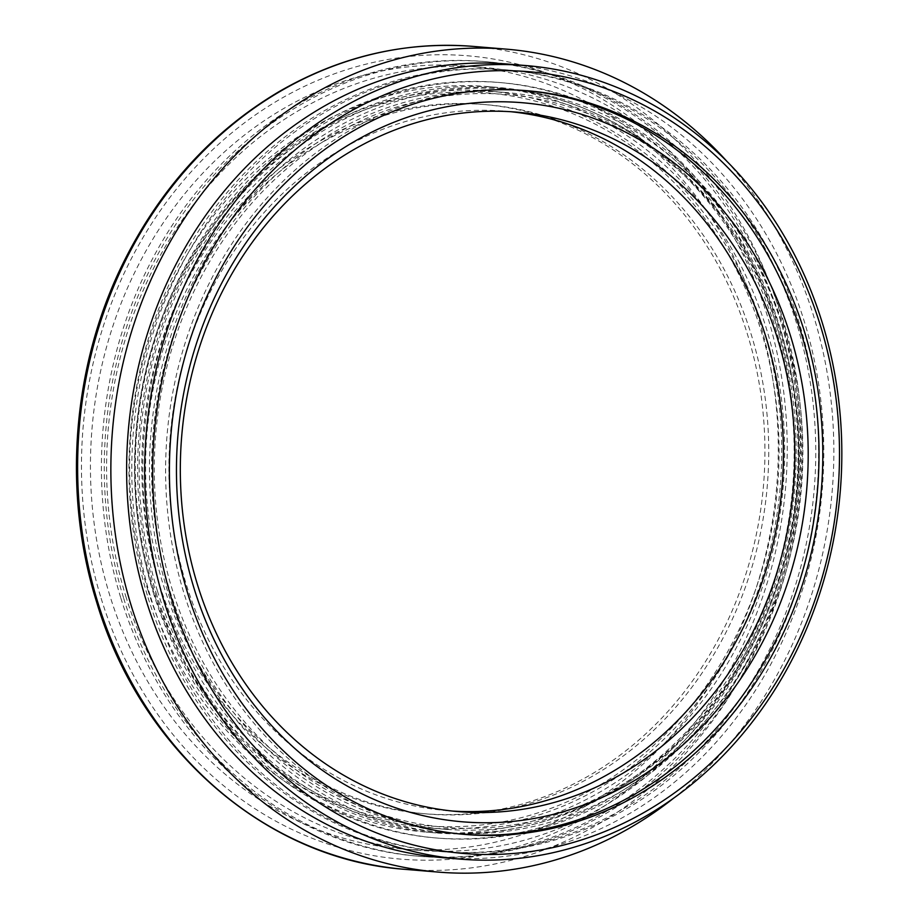 <?xml version="1.0" encoding="UTF-8"?>
<svg xmlns="http://www.w3.org/2000/svg" width="918" height="918" viewBox="0 0 918 918"><rect width="100%" height="100%" fill="white"/><g stroke="black" fill="none" stroke-linecap="round" stroke-linejoin="round"><path stroke-width="0.69" stroke-dasharray="4.59 3.44" d="M463.487 834.313A373.156 326.372 -85.3 0 1 461.593 834.164A373.156 326.372 -85.3 0 1 167.971 515.239A373.156 326.372 -85.3 0 1 384.849 112.948A373.156 326.372 -85.3 0 1 523.042 90.377A373.156 326.372 -85.3 0 1 524.935 90.549M510.752 111.709A350.951 306.945 94.7 0 0 505.061 111.181A350.951 306.945 94.7 0 0 196.027 323.939A350.951 306.945 94.7 0 0 447.273 810.697A350.951 306.945 94.7 0 0 452.976 811.099M354.681 126.236A355.863 311.248 -85.3 0 1 486.46 104.709A355.863 311.248 -85.3 0 1 767.356 484.991A355.863 311.248 -85.3 0 1 427.868 814.025A355.863 311.248 -85.3 0 1 147.855 509.88A355.863 311.248 -85.3 0 1 354.681 126.236M726.517 160.925A412.882 361.118 -85.3 0 1 673.881 797.971M321.243 89.757A392.812 343.561 94.7 0 0 92.936 513.242A392.812 343.561 94.7 0 0 402.027 848.966A392.812 343.561 94.7 0 0 776.766 485.771A392.812 343.561 94.7 0 0 466.711 66.004A392.812 343.561 94.7 0 0 321.243 89.757M442.43 857.641A398.137 348.22 94.7 0 0 822.253 489.524A398.137 348.22 94.7 0 0 507.998 64.076M120.855 598.123A398.71 348.725 94.7 0 0 417.69 856.173A398.71 348.725 94.7 0 0 798.052 487.527A398.71 348.725 94.7 0 0 483.338 61.46A398.71 348.725 94.7 0 0 120.855 598.123M125.732 596.069A392.812 343.561 94.7 0 0 418.172 850.298A392.812 343.561 94.7 0 0 792.911 487.102A392.812 343.561 94.7 0 0 482.857 67.335A392.812 343.561 94.7 0 0 337.388 91.089A392.812 343.561 94.7 0 0 125.732 596.069M123.7 598.364A398.71 348.725 94.7 0 0 420.536 856.414A398.71 348.725 94.7 0 0 800.909 487.768A398.71 348.725 94.7 0 0 486.196 61.69A398.71 348.725 94.7 0 0 123.7 598.364M150.908 597.905A392.238 343.057 94.7 0 0 442.924 851.766A392.238 343.057 94.7 0 0 817.112 489.099A392.238 343.057 94.7 0 0 507.505 69.952A392.238 343.057 94.7 0 0 150.908 597.905M148.062 597.664A392.238 343.057 94.7 0 0 440.066 851.525A392.238 343.057 94.7 0 0 814.255 488.869A392.238 343.057 94.7 0 0 504.659 69.722A392.238 343.057 94.7 0 0 148.062 597.664M350.883 125.915A355.863 311.248 -85.3 0 1 482.661 104.4A355.863 311.248 -85.3 0 1 763.558 484.681A355.863 311.248 -85.3 0 1 424.07 813.704A355.863 311.248 -85.3 0 1 144.057 509.57A355.863 311.248 -85.3 0 1 350.883 125.915M147.901 590.056A374.051 327.152 94.7 0 0 426.365 832.144A374.051 327.152 94.7 0 0 783.203 486.299A374.051 327.152 94.7 0 0 487.963 86.59A374.051 327.152 94.7 0 0 147.901 590.056M428.97 825.936A367.659 321.564 -85.3 0 1 193.56 255.204A367.659 321.564 -85.3 0 1 748.962 296.962A367.659 321.564 -85.3 0 1 428.97 825.936M157.391 590.836A374.051 327.152 94.7 0 0 435.866 832.936A374.051 327.152 94.7 0 0 792.704 487.091A374.051 327.152 94.7 0 0 497.464 87.371A374.051 327.152 94.7 0 0 157.391 590.836M156.106 592.821A379.054 331.524 94.7 0 0 438.311 838.157A379.054 331.524 94.7 0 0 799.911 487.688A379.054 331.524 94.7 0 0 500.723 82.62A379.054 331.524 94.7 0 0 156.106 592.821M160.983 590.767A373.156 326.372 -85.3 0 1 500.241 88.495A373.156 326.372 -85.3 0 1 794.77 487.263A373.156 326.372 -85.3 0 1 438.793 832.27A373.156 326.372 -85.3 0 1 160.983 590.767M153.26 592.592A379.054 331.524 94.7 0 0 435.453 837.916A379.054 331.524 94.7 0 0 797.065 487.447A379.054 331.524 94.7 0 0 497.877 82.379A379.054 331.524 94.7 0 0 153.26 592.592M429.762 827.979A369.621 323.285 -85.3 0 1 427.685 827.818A369.621 323.285 -85.3 0 1 135.933 432.826A369.621 323.285 -85.3 0 1 488.548 91.077A369.621 323.285 -85.3 0 1 780.392 484.876A369.621 323.285 -85.3 0 1 429.762 827.979M446.859 829.39A369.621 323.285 94.7 0 0 797.49 486.288A369.621 323.285 94.7 0 0 505.646 92.488A369.621 323.285 94.7 0 0 153.031 434.237A369.621 323.285 94.7 0 0 444.782 829.229A369.621 323.285 94.7 0 0 446.859 829.39M447.961 827.508A367.659 321.564 -85.3 0 1 212.563 256.765A367.659 321.564 -85.3 0 1 767.964 298.522A367.659 321.564 -85.3 0 1 447.961 827.508M583.63 810.261A373.156 326.372 94.7 0 0 800.507 407.971A373.156 326.372 94.7 0 0 506.885 89.046A373.156 326.372 94.7 0 0 167.638 591.318A373.156 326.372 94.7 0 0 445.437 832.821A373.156 326.372 94.7 0 0 583.63 810.261M473.114 46.393A412.882 361.118 -85.3 0 1 799.004 487.607A412.882 361.118 -85.3 0 1 405.125 869.357M101.118 598.306A403.048 352.512 94.7 0 0 701.513 713.825A403.048 352.512 94.7 0 0 500.471 60.313A403.048 352.512 94.7 0 0 101.118 598.306M447.273 810.697L458.667 811.638M505.061 111.181L516.455 112.122M417.69 856.173L420.536 856.414M483.338 61.46L486.196 61.69M440.066 851.525L442.924 851.766M504.659 69.722L507.505 69.952M482.857 67.335L466.711 66.004M418.172 850.298L402.027 848.966M424.07 813.704L427.868 814.025M482.661 104.4L486.46 104.709M461.593 834.164L465.392 834.473M523.042 90.377L526.84 90.698M426.365 832.144L435.866 832.936M487.963 86.59L497.464 87.371M435.453 837.916L438.311 838.157M497.877 82.379L500.723 82.62M505.646 92.488L488.548 91.077M444.782 829.229L427.685 827.818M438.793 832.27L445.437 832.821M500.241 88.495L506.885 89.046"/><path stroke-width="1.38" d="M524.935 90.549A373.156 326.372 -85.3 0 1 816.768 410.38A373.156 326.372 -85.3 0 1 599.775 811.592A373.156 326.372 -85.3 0 1 463.487 834.313M204.335 321.438A360.774 315.54 94.7 0 0 523.903 820.072A360.774 315.54 94.7 0 0 748.698 245.301A360.774 315.54 94.7 0 0 204.335 321.438M207.434 324.88A350.951 306.945 -85.3 0 1 516.455 112.122A350.951 306.945 -85.3 0 1 793.462 487.148A350.951 306.945 -85.3 0 1 458.667 811.638A350.951 306.945 -85.3 0 1 207.434 324.88M452.976 811.099A350.951 306.945 94.7 0 0 782.067 486.207A350.951 306.945 94.7 0 0 510.752 111.709M673.881 797.971A412.882 361.118 -85.3 0 1 438.368 872.1A412.882 361.118 -85.3 0 1 130.987 604.882A412.882 361.118 -85.3 0 1 506.357 49.147A412.882 361.118 -85.3 0 1 726.517 160.925M164.081 601.451A398.137 348.22 94.7 0 0 460.48 859.133A398.137 348.22 94.7 0 0 840.291 491.015A398.137 348.22 94.7 0 0 526.048 65.568A398.137 348.22 94.7 0 0 164.081 601.451M171.804 599.626A392.238 343.057 -85.3 0 1 560.439 76.068A392.238 343.057 -85.3 0 1 756.088 712.047A392.238 343.057 -85.3 0 1 171.804 599.626M526.048 65.568L507.998 64.076A398.137 348.22 94.7 0 0 146.031 599.959A398.137 348.22 94.7 0 0 442.43 857.641L460.48 859.133M388.647 113.258A373.156 326.372 -85.3 0 1 526.84 90.698A373.156 326.372 -85.3 0 1 821.369 489.455A373.156 326.372 -85.3 0 1 465.392 834.473A373.156 326.372 -85.3 0 1 171.769 515.549A373.156 326.372 -85.3 0 1 388.647 113.258M97.744 602.128A412.882 361.118 -85.3 0 1 473.114 46.393C404.999 41.195 340.234 56.319 278.831 91.766C210.945 132.146 158.481 190.416 121.44 266.564C72.029 368.611 62.722 493.54 96.47 601.588C140.443 750.144 266.323 859.707 405.125 869.357A412.882 361.118 -85.3 0 1 97.744 602.128M506.357 49.147L473.114 46.393M438.368 872.1L405.125 869.357"/></g></svg>
